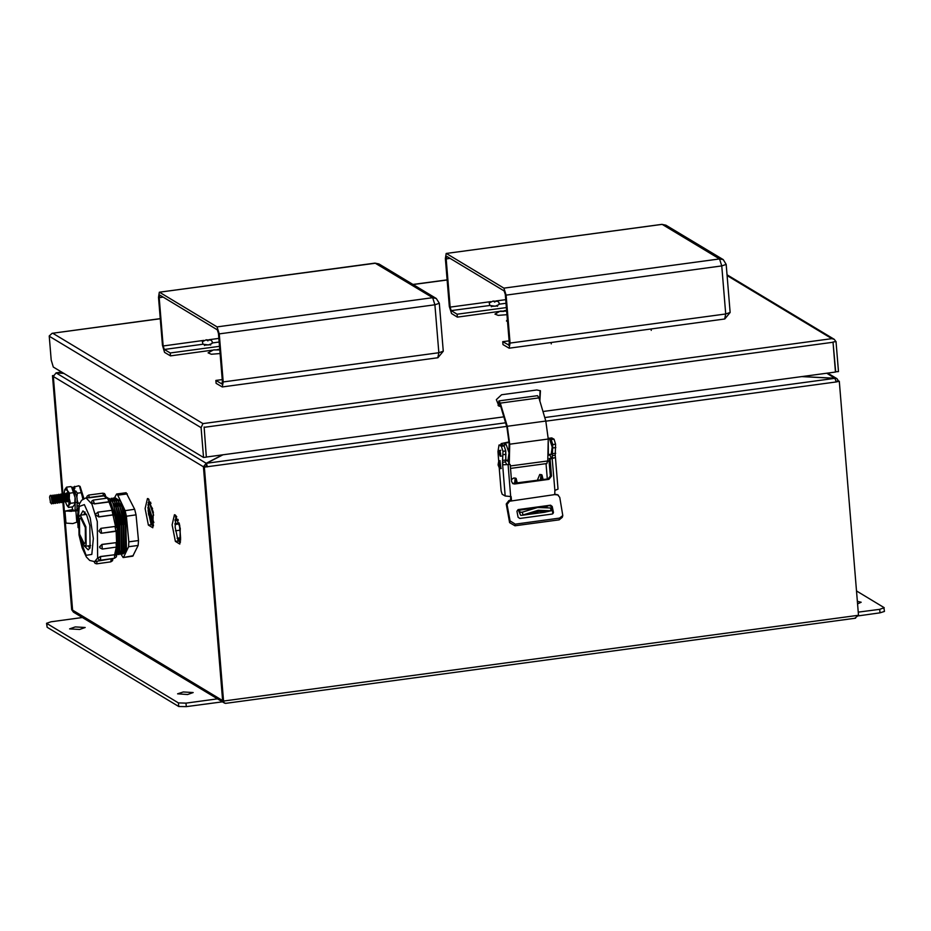 <?xml version="1.0" encoding="UTF-8"?>
<svg xmlns="http://www.w3.org/2000/svg" width="931" height="931" viewBox="0 0 931 931"><rect width="100%" height="100%" fill="white"/><g stroke="black" fill="none" stroke-linecap="round" stroke-linejoin="round"><path stroke-width="1.4" d="M179.788 544.053L180.23 528.296L175.272 514.971L174.458 514.762L172.142 524.828L175.331 541.365L179.788 544.053M152.777 527.796L153.231 512.038L148.273 498.713L147.459 498.504L145.143 508.57L148.332 525.119L152.777 527.796M149.007 499.353L148.122 510.933L151.159 524.735L153.371 526.073M176.006 515.611L175.121 527.179L178.158 540.992L180.37 542.319M63.634 502.391L72.583 610.41L63.692 502.368M63.005 493.93L53.346 376.438L203.458 466.815L222.672 700.543L72.56 610.177M854.833 618.231L858.51 615.228L223.556 701.078L204.32 467.106L203.505 466.617L222.718 700.787M222.742 700.589L224.615 703.184L73.433 612.179L71.675 609.642L72.548 610.119M224.615 703.184L225.989 703.254M545.869 421.161L836.236 381.908L839.273 381.256L836.108 381.082M839.273 381.256L858.51 615.228M204.32 467.106L506.72 426.456M541.958 479.709L541.528 474.717L541.958 479.709M516.088 483.201L515.658 478.22L516.088 483.201M53.393 375.542L52.439 375.67L62.133 493.558M62.808 501.797L71.675 609.642M52.439 375.67L53.253 376.159L62.924 493.837M64.088 373.494L56.139 372.9L53.346 376.438M203.458 466.815L206.228 463.254L222.649 454.852M206.356 466.233L206.263 463.277M505.626 422.802L206.461 463.254L207.392 466.931M836.236 381.908L834.898 378.289L544.775 417.507M203.505 466.617L207.38 466.687M540.446 479.907L541.062 474.566M514.575 483.41L515.192 478.069M801.87 376.543L835.06 378.23L837.004 378.638L838.4 380.779M222.963 454.817L206.461 463.254L206.682 465.896M801.568 376.578L834.898 378.289M63.971 373.424L56.314 372.877L61.83 372.132M835.084 378.417L826.681 373.191M148.332 525.119L151.159 524.735L149.577 514.668L148.599 514.913M175.331 541.365L178.158 540.992M507.023 460.74L508.722 461.613M508.745 460.461L508.221 460.042M506.289 460.403L507.93 460.182L508.966 452.92L506.243 444.715L504.032 443.354L509.152 442.434M538.886 397.851L500.319 403.065L507.279 426.293L545.845 421.08L538.886 397.851L537.513 395.698L498.946 400.912L498.085 405.462M498.679 405.869L499.214 402.855L500.028 404.147L506.988 427.376L509.141 443.272L508.92 452.606M508.78 459.018L508.663 464.045M508.384 460.508L508.128 461.695M509.245 463.975L509.699 444.238L507.279 426.293M500.319 403.065L498.946 400.912M546.706 463.44L547.765 460.95L548.266 439.025L545.845 421.08M511.398 479.546L513.912 477.999L516.077 478.429L517.31 483.038M537.28 480.338L539.782 474.496L541.947 474.938L543.169 479.546M519.033 509.757L520.208 512.294L522.326 512.131L522.931 514.971L521.837 515.274L520.708 515.274L518.183 509.874M539.142 511.294L546.741 511.526L544.391 512.225L526.853 514.564L539.142 511.294M501.344 444.727L501.087 443.587L509.152 441.841M547.288 478.988L546.02 463.638M547.905 454.584L551.199 454.328L552.234 447.066L549.511 438.873L548.278 438.129M501.262 443.796L504.113 445.856M548.382 454.712L548.208 441.806M505.882 459.635L505.684 450.429M544.391 512.225L551.117 510.77L538.153 510.293L522.931 514.971M547.067 506.953L546.788 506.01M551.117 510.77L550.512 507.965L537.559 507.535L522.326 512.131M551.396 458.273L549.814 454.956M500.04 450.395L500.808 456.143M554.329 494.303L557.599 494.687L559.752 497.352L562.778 515.553L559.578 518.148L515.367 524.13L510.06 520.953L507.081 504.474L509.606 501.181L554.725 494.594L554.853 490.416L558.03 489.112L555.435 457.645L550.14 459.041L551.536 476.102L548.953 479.36L514.622 484.004L512.865 483.643L511.561 481.502L510.153 464.441L503.194 464.767L502.484 463.219L502.519 462.323L505.335 461.939L505.801 459.984L505.742 450.941L504.171 445.891L501.856 444.657L499.039 445.03L501.344 446.275L502.915 451.326L502.519 462.323M562.778 515.553L562.371 517.252L559.17 519.835L514.959 525.817L509.653 522.652L506.266 503.985L508.803 500.692L510.642 499.959L510.712 496.409M553.421 512.492L552.886 513.726L551.489 506.848L549.825 505.603L518.078 509.571L550.524 505.184L552.188 506.429L553.421 512.492L552.327 514.017L519.87 518.404L518.148 517.264L516.903 511.2L518.078 509.571M555.83 494.338L558.402 495.176M556.645 494.815L554.725 494.594M512.481 483.364L548.138 478.871L550.733 475.613L549.325 458.552L550.14 459.041M555.435 457.703L549.325 458.552M551.885 458.192L552.374 455.585L555.19 455.201L555.598 444.203L554.026 439.153L551.711 437.907L548.894 438.292L551.199 439.537L552.77 444.587L552.374 455.585M505.335 461.939L506.732 464.29M502.484 463.219L505.184 496.025L511.154 496.607L511.456 500.447M503.194 464.767L510.153 464.441M550.442 477.149L549.115 460.996M555.19 455.201L555.435 457.645M498.69 460.88L497.922 451.523L499.039 445.03M505.184 496.025L502.205 494.245L501.157 490.87L499.307 468.34M499.575 468.607L498.132 464.895L498.725 460.868L499.575 468.607M500.983 468.409L499.947 460.787M499.051 452.862L499.47 450.476L500.645 453.828L500.238 456.225L499.051 452.862M183.256 691.919L193.241 692.571L187.573 694.514L177.588 693.863L183.256 691.919M75.248 626.9L85.245 627.552L79.577 629.496L69.581 628.844L75.248 626.9M222.334 701.811L186.27 706.687L178.705 706.466L47.085 627.226L46.55 623.339L50.984 621.815L84.395 617.3M219.39 698.576L185.979 703.091L178.415 702.87L46.55 623.339M856.52 590.987L883.915 607.478L884.45 611.376L880.016 612.889L858.487 615.798M884.159 607.768L879.725 609.293L858.266 612.191M857.37 601.286L861.117 602.276L857.579 603.858M49.203 336.254L201.073 427.69L203.528 457.447L53.335 367.023L51.158 360.006L49.192 336.01L52.101 333.286L160.213 318.739M201.073 427.69L203.005 423.628L52.881 333.251M727.099 275.541L831.848 338.605L834.281 339.303L836.038 341.84L838.482 371.597L835.41 371.818M542.982 411.549L835.421 372.004L832.954 342.003L835.654 371.969M203.528 457.447L206.345 457.063L204.11 427.026L206.333 456.877M540.061 390.52L539.666 400.47M500.68 406.335L498.481 405.776M836.003 341.596L832.954 342.003L836.003 341.596M501.437 406.824L498.876 406.032L496.304 399.608L501.541 394.779L536.826 390.008L540.48 390.752L539.91 401.308M503.834 416.844L206.577 457.028M507.36 319.717L506.429 320.916L507.523 321.579M174.947 523.734L175.854 524.351L174.97 524.677M177.902 540.364L180.498 541.737M177.297 538.63L180.754 539.945M180.242 541.772L179.718 540.085M175.377 523.49L179.136 522.978L175.342 523.478M179.311 523.676L180.649 538.572L179.648 525.119M66.334 500.738L67.241 501.821L67.893 501.437L66.776 493.221L65.461 494.314M64.367 501.006L65.275 502.088L65.938 501.704L64.821 493.488L63.506 494.582M62.412 501.274L63.32 502.356L63.971 501.972L62.866 493.756L61.539 494.838M60.445 501.541L61.365 502.612L62.016 502.24L60.899 494.024L59.584 495.106M58.49 501.797L59.398 502.88L60.05 502.496L58.944 494.28L57.617 495.373M56.535 502.065L57.443 503.147L58.094 502.763L56.977 494.547L55.662 495.641M54.568 502.333L55.476 503.415L56.139 503.031L55.022 494.815L53.707 495.897M52.613 502.6L53.521 503.683L54.173 503.299L53.067 495.083L51.74 496.165M50.274 502.379L51.566 503.939L52.217 503.555L51.1 495.35L50.181 495.467L49.552 496.991L50.46 502.554L49.552 496.991M52.217 503.555L52.846 502.03L51.938 496.479M54.173 503.299L54.801 501.774L53.893 496.211M56.139 503.031L56.768 501.506L55.86 495.944M58.094 502.763L58.723 501.239L57.815 495.688M60.05 502.496L60.678 500.971L59.782 495.42M62.016 502.24L62.645 500.715L61.737 495.152M63.971 501.972L64.6 500.447L63.692 494.885M65.938 501.704L66.567 500.18L65.659 494.629M82.975 499.063L79.566 486.552M83.906 498.527L80.054 486.319L79.449 486.401M80.217 487.472L78.914 485.749L73.549 487.122M80.078 487.25L81.73 492.65L77.413 493.244L75.807 491.033M74.829 488.566L74.596 486.331M79.891 502.915L78.088 503.159L77.18 499.9M80.31 487.611L82.847 499.156L81.73 492.65M76.959 496.723L77.413 493.244M78.856 505.789L76.959 506.045M77.005 503.974L78.088 503.159M69.453 510.141L73.886 510.432L71.373 511.305L66.939 511.014L69.453 510.141M75.888 510.875L76.819 522.175L72.886 523.525L65.961 523.071L64.984 511.166L72.653 509.583L72.036 506.941M71.652 487.355L75.248 498.155L75.05 510.991L64.984 511.166M75.283 502.507L77.11 502.263L77.087 497.91L73.258 487.099L71.617 487.32M77.11 502.263L76.877 510.747L75.108 510.956M74.934 510.956L72.653 509.583M74.748 504.346L75.074 497.596L73.142 489.52L75.074 497.596L74.748 504.346L72.897 506.825L68.58 507.407L68.778 505.475L70.488 503.345L69.243 498.388L69.511 493.232L73.828 492.65M65.519 502.146L66.869 505.37L68.778 505.475L69.243 498.388L66.625 487.192L70.931 486.599L72.583 488.554M66.567 501.041L67.812 501.728L67.707 495.548L66.625 492.965L65.601 493.954M70.488 503.345L74.806 502.763M69.511 493.232L67.311 490.311L64.809 489.555M66.625 487.192L64.751 489.706L64.297 493.174M66.869 505.37L68.58 507.407M86.071 544.647L85.861 526.841L80.334 515.227L78.821 516.984L79.03 534.801L84.546 546.416L86.071 544.647M85.024 512.108L84.244 514.703M88.468 545.88L89.9 548.173M84.698 546.392L88.201 549.884L90.098 547.684L89.842 525.433L86.618 514.75L82.94 510.91L80.473 515.204M84.884 511.957L84.034 514.727M88.247 545.915L89.807 548.359M97.871 558.041L100.548 556.482L100.49 560.206L114.56 558.297L114.653 554.748L116.503 555.516M97.895 558.123L100.583 556.645L114.653 554.748L100.548 556.482M114.606 554.585L116.422 547.091M99.64 546.916L99.838 547.777L99.64 546.753L101.945 544.426L102.247 549.011L116.317 547.114L116.061 542.622L118.249 544.286M99.687 546.974L102.003 544.53L116.061 542.622L101.945 544.426M116.014 542.529L116.619 542.529L116.119 531.194M115.002 526.457L100.932 528.366L98.954 530.996L100.851 533.219L98.93 530.996L100.885 528.354L101.549 533.23L115.851 531.054L115.002 526.457L100.885 528.354M115.572 526.457L111.976 510.304L97.918 512.213L98.814 516.798L112.872 514.901L114.536 513.644L114.583 512.515M98.779 516.88L96.009 515.029L98.779 516.88L112.837 514.983M112.232 510.281L107.531 498.12L109.171 498.504L110.149 500.296M93.228 500.296L94.485 503.904L108.555 502.007M94.485 503.904L91.564 502.88L91.459 502.1M107.018 498.19L103.795 495.862L102.806 493.151L104.447 493.535L105.412 495.28M88.503 495.327L89.737 497.771L103.795 495.862M89.737 497.771L86.781 497.701M116.712 552.56L118.144 545.752M118.284 544.065L116.678 521.023L110.207 501.472M116.491 555.097L119.168 550.721L119.412 525.817L112.558 501.879L109.02 498.411M116.922 554.853L120.681 551.769L121.1 550.465L121.344 525.561L114.501 501.611L109.299 498.492M118.854 554.597L122.613 551.501L123.032 550.198L123.276 525.293L116.433 501.355L111.231 498.225M120.786 554.329L124.556 551.245L124.975 549.942L125.219 525.037L118.365 501.087L113.175 497.969M122.729 554.073L126.488 550.989L125.743 516.693L120.599 501.344L115.107 497.701M150.95 522.71L150.636 520.441M153.219 525.98L147.971 504.916M153.627 515.157L150.042 504.87L148.157 502.74M151.101 503.368L148.18 502.752M150.601 502.112L150.112 502.484M79.438 519.323L79.601 534.126L84.197 543.785L85.454 542.319L85.291 527.516L80.694 517.857L79.438 519.323M127.338 493.907L117.737 495.211L116.584 494.012L126.185 492.72L134.669 509.304L135.996 514.89L138.475 540.55L138.149 545.438L132.772 556.203L123.171 557.506L133.284 555.702M123.171 557.506L121.135 554.434M138.149 545.438L128.548 546.73L123.683 557.006M128.548 546.73L128.874 541.854L138.475 540.55M135.996 514.89L126.407 516.181L128.874 541.854M126.407 516.181L125.068 510.607L134.669 509.304M117.737 495.211L125.068 510.607M116.584 494.012L114.618 497.585M94.869 561.568L97.045 561.288L96.754 563.802L110.812 561.893L111.126 559.566L112.767 559.17M94.136 561.672L97.045 561.288M111.103 559.391L113.233 558.484M116.235 554.131L115.2 554.55M104.388 495.781L107.938 498.097M109.136 501.867L110.207 501.704L110.242 500.692L108.555 501.856L94.497 503.752L91.506 502.705L92.041 500.762L93.472 500.017L107.531 498.12M113.431 514.82L114.443 513.865M117.818 543.099L116.619 542.529M147.959 508.047L148.785 508.151L150.054 513.039L149.577 514.668M210.569 344.703L204.459 345.203M159.643 292.346L217.016 326.886L432.671 297.722L375.298 263.182L159.317 292.253L158.456 297.326L162.401 345.32L164.578 352.337L170.454 355.863L212.326 350.207M217.226 349.544L219.693 349.206M202.877 344.226L164.31 349.439L170.21 353L219.46 346.344M222.195 379.615L215.841 380.465L222.067 383.979M170.454 355.863L170.21 353M164.31 349.439L163.216 345.936L203.819 340.443M163.111 297.152L159.248 297.676L163.216 345.936M159.248 297.676L159.841 295.185L217.295 329.772L218.389 333.275L222.346 381.535L221.753 384.026M215.841 380.465L216.085 383.339L222.288 386.959L223.149 381.896L438.804 352.733L434.847 304.74L219.204 333.892L223.149 381.896M219.204 333.892L217.016 326.886M219.751 349.928L213.408 349.905L208.044 352.872L211.325 354.199L220.042 353.512M214.118 349.8L217.691 349.847L214.118 349.8M503.776 311.466L500.191 311.42L503.776 311.466M506.662 311.14L500.319 311.105L494.943 314.084L498.236 315.4L506.953 314.713M497.48 305.903L491.359 306.415M446.554 253.546L503.927 288.086L719.582 258.934L662.197 224.394L446.228 253.465L445.355 258.527L449.301 306.532L451.488 313.538L457.354 317.075L499.237 311.42M504.125 310.756L506.604 310.419M489.787 305.438L451.209 310.651L457.121 314.213L506.359 307.544M509.094 340.816L502.752 341.677L508.978 345.192M457.354 317.075L457.121 314.213M451.209 310.651L450.127 307.137L490.718 301.656M450.022 258.364L446.158 258.888L450.127 307.137M446.158 258.888L446.752 256.397L504.195 290.984L505.289 294.487L509.257 342.748L508.663 345.238M502.752 341.677L502.984 344.551L509.187 348.159L510.06 343.097L725.703 313.945L721.758 265.952L506.103 295.104L510.06 343.097M506.103 295.104L503.927 288.086M206.228 463.254L56.186 372.935M509.699 444.238L549.511 438.873M499.97 403.961L498.772 404.124M510.281 466.012L547.765 460.95M520.371 512.353L522.5 512.062M506.243 444.715L503.427 445.099M505.091 442.981L505.184 444.075M519.149 510.188L534.976 508.047M543.704 506.871L546.904 506.441M555.365 494.396L556.179 494.885M509.606 501.181L508.803 500.692M506.266 503.985L507.081 504.474M509.653 522.652L510.06 520.953M514.959 525.817L515.367 524.13M559.17 519.835L559.578 518.148M549.825 505.603L550.524 505.184M552.188 506.429L551.489 506.848M552.444 457.819L552.339 456.469M551.536 476.102L550.733 475.613M548.953 479.36L548.138 478.871M514.622 484.004L513.807 483.515M510.083 501.111L509.269 500.622M508.035 464.732L510.642 496.386M554.853 490.416L552.246 458.75M555.656 453.246L552.839 453.63M555.865 447.567L553.049 447.951M555.598 444.203L552.77 444.587M554.026 439.153L551.199 439.537M552.13 438.012L549.313 438.396M499.458 445.134L502.275 444.762M501.344 446.275L504.171 445.891M502.915 451.326L505.742 450.941M503.194 454.689L506.01 454.305M502.984 460.368L505.801 459.984M548.103 446.298L548.01 450.092M47.085 627.226L46.783 623.63M178.705 706.466L178.415 702.87M186.27 706.687L185.979 703.091M880.016 612.889L879.725 609.293M832.977 342.247L204.133 427.271M413.189 284.537L447.124 279.94M831.848 338.605L203.005 423.628M175.54 516.926L176.809 516.752M174.993 520.743L178.345 520.289M175.063 519.882L178.054 519.486M175.063 519.801L178.019 519.405L175.075 519.789M175.54 530.786L179.858 530.205M179.159 523.047L175.587 523.536L175.854 524.351L179.334 523.874M177.158 538.199L180.509 537.781L177.169 538.234M75.225 510.095L77.064 509.851M117.236 550.989L117.806 526.038L110.626 502.135M119.168 550.721L119.738 525.782L112.558 501.879M121.1 550.465L121.67 525.515L114.501 501.611M123.032 550.198L123.614 525.259L116.433 501.355M124.975 549.942L125.545 524.991L118.365 501.087M151.509 524.944L149.74 514.249M153.499 525.468L148.11 505.137M153.324 512.667L150.042 504.87M113.722 558.414L94.578 561.626L97.674 558.03L97.266 521.639L91.994 504.171L85.966 497.899L81.602 500.284L79.403 504.102L78.041 509.955L77.564 518.23L78.076 527.668M79.938 538.688L86.059 555.4L91.843 554.352L93.298 538.502L90.214 517.904L84.418 504.625L79.298 506.441L77.936 523.909M116.573 553.095L117.76 550.919L118.167 524.362L110.23 500.959M118.318 553.049L119.692 550.663L119.808 522.256L115.944 507.418L111.126 499.866M120.25 552.781L121.635 550.396L121.74 522L117.876 507.162L113.058 499.61M122.182 552.525L123.567 550.14L123.672 521.732L119.82 506.895L114.99 499.342M124.114 552.258L125.499 549.872L125.604 521.476L121.752 506.639L116.934 499.086M152.125 525.317L150.077 513.272M148.25 508.023L147.948 507.383M153.836 522.687L148.006 504.451M152.591 508.605L149.297 503.787M101.595 533.207L115.607 531.322L117.038 530.577L117.667 528.785L115.642 526.469M97.674 512.481L96.009 513.737M86.839 497.794L105.494 495.327L105.587 496.06M115.665 531.31L116.945 530.589M148.785 508.151L147.959 508.186M150.054 513.039L148.355 513.156M150.066 513.365L148.448 513.865M219.099 342.038L212.256 342.957M209.126 339.722L218.808 338.419M222.288 386.959L437.931 357.795L443.226 351.22L438.804 352.733L437.791 357.795M439.281 303.215L436.325 298.467L432.671 297.722L434.847 304.74L439.281 303.215L443.226 351.22M374.972 263.101L378.952 263.927L374.972 263.101L159.317 292.253M207.985 340.909L206.298 339.896L207.985 340.909M494.885 302.121L493.197 301.097L494.885 302.121M506.01 303.238L499.156 304.169M496.025 300.934L505.708 299.631M509.187 348.159L724.842 319.007L730.137 312.42L725.703 313.945L724.702 319.007M726.192 264.427L723.236 259.679L719.582 258.934L721.758 265.952L726.192 264.427L730.137 312.42M661.871 224.313L665.863 225.139L661.871 224.313L446.228 253.465M225.546 703.382L855.612 618.196M837.004 378.638L827.717 373.052M61.737 372.086L56.128 372.842M546.986 463.51L510.491 468.444M501.087 443.587L501.192 444.739M527.039 514.564L521.837 515.274M549.523 460.938L547.754 461.182M501.192 468.468L499.784 468.654M550.442 454.875L547.894 455.212M507.639 460.659L505.58 460.938M500.145 460.682L498.725 460.868M499.47 450.476L500.715 450.301M500.238 456.225L501.483 456.05M727.03 274.75L834.281 339.303M52.101 333.286L160.213 318.67M413.096 284.479L447.113 279.882M52.113 496.654L51.1 495.35M54.079 496.386L53.067 495.083M56.035 496.118L55.022 494.815M57.99 495.851L56.977 494.547M59.956 495.583L58.944 494.28M61.912 495.327L60.899 494.024M63.878 495.059L62.866 493.756M65.833 494.792L64.821 493.488M75.05 510.991L76.877 510.747M116.317 547.114L118.214 545.589L117.783 542.959M102.806 493.151L88.736 495.059L86.99 496.235L86.711 497.841M110.812 561.893L112.558 560.718L112.826 558.984M114.56 558.297L116.456 556.773L116.247 554.178M86.443 514.401L80.334 515.227M86.711 497.794L85.966 497.899M79.065 535.022L82.172 547.928L86.327 556.982L89.748 560.485L94.578 561.626M90.668 545.589L84.546 546.416M97.871 558.414L98.861 559.822L100.49 560.206M94.054 561.672L95.113 563.418L96.754 563.802M111.976 510.304L114.362 511.503L114.408 514.017M99.838 547.777L102.247 549.011M113.617 510.688L110.195 501.693M116.957 527.144L114.478 513.819M116.235 554.236L117.632 546.474M117.818 543.029L117.306 530.216M148.716 508.035L147.959 508M436.325 298.467L378.952 263.927M210.592 345.04L210.546 344.447M206.182 339.862L211.186 340.187L212.396 342.003L211.931 343.516L208.416 344.935L202.911 344.249L202.399 341.735L206.182 339.862M204.483 345.541L204.436 344.959M497.503 306.241L497.457 305.659M493.093 301.074L498.085 301.4L499.307 303.203L498.83 304.728L495.327 306.148L489.811 305.461L489.299 302.947L493.093 301.074M491.382 306.753L491.335 306.159M551.28 343.923L551.164 342.492M651.223 330.412L651.106 328.98M723.236 259.679L665.863 225.139"/></g></svg>
